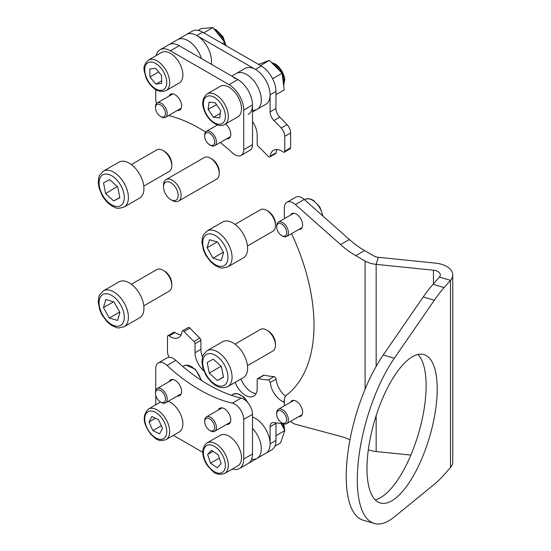 <?xml version="1.0" encoding="UTF-8"?>
<svg xmlns="http://www.w3.org/2000/svg" width="551" height="551" viewBox="0 0 551 551"><rect width="100%" height="100%" fill="white"/><g stroke="black" fill="none" stroke-linecap="round" stroke-linejoin="round"><path stroke-width="0.83" d="M177.381 110.448A9.126 5.269 -120 0 0 179.695 110.069A9.126 5.269 -120 0 0 181.582 105.895A9.126 5.269 -120 0 0 177.601 96.714A9.126 5.269 -120 0 0 170.576 94.269A9.126 5.269 -120 0 0 169.088 96.081M226.571 138.852A9.126 5.269 -120 0 0 228.892 138.473A9.126 5.269 -120 0 0 230.779 134.292A9.126 5.269 -120 0 0 225.552 123.961M220.262 142.495A160.059 92.41 -120 0 1 232.377 152.875A12.439 7.184 -120 0 0 241.138 155.389A12.439 7.184 -120 0 0 243.714 149.693L243.714 110.055L252.51 104.979A20.731 11.97 -120 0 0 237.846 79.585L179.206 45.726A20.731 11.97 -120 0 0 168.84 44.7L186.431 34.541A20.731 11.97 60 0 1 196.797 35.567L255.444 69.426A20.731 11.97 60 0 1 270.1 94.82L270.1 111.915L275.968 108.533A8.293 4.787 -120 0 0 279.818 117.115A196.962 113.72 60 0 1 287.085 124.643A8.293 4.787 60 0 1 290.625 132.908L290.625 147.833A2.073 1.198 60 0 1 290.198 148.784L284.33 152.166A2.073 1.198 -120 0 0 284.764 151.215L290.625 147.833M243.714 149.693L252.51 144.617L252.51 104.979M155.747 89.586L155.747 98.904A12.439 7.184 -120 0 0 156.518 103.505M252.51 144.617A12.439 7.184 60 0 1 249.934 150.306L241.138 155.389M205.599 132.033A160.059 92.41 -120 0 0 168.578 115.531M156.14 55.623A20.731 11.97 60 0 1 160.045 49.776A20.731 11.97 60 0 1 170.411 50.802L229.051 84.661A20.731 11.97 60 0 1 243.714 110.055M277.001 149.535A16.585 9.574 -120 0 0 276.058 152.841A2.073 1.198 60 0 1 275.645 153.584L269.776 156.973A2.073 1.198 -120 0 1 268.158 156.388A149.28 86.183 -120 0 0 258.219 146.339A2.073 1.198 -120 0 1 257.193 144.135L257.193 135.16A16.585 9.574 -120 0 0 252.51 121.626M211.164 64.178A20.731 11.97 -120 0 0 194.475 34.444A20.731 11.97 -120 0 0 186.431 34.541L192.299 31.159A20.731 11.97 60 0 1 202.665 32.185L261.305 66.044A20.731 11.97 60 0 1 275.968 91.432L275.968 108.533M290.625 132.908L284.764 136.297L284.764 151.215M284.764 136.297A8.293 4.787 -120 0 0 281.217 128.032L287.085 124.643M279.818 117.115L273.95 120.497A196.962 113.72 60 0 1 281.217 128.032M273.95 120.497A8.293 4.787 60 0 1 270.1 111.915M269.776 156.973A2.073 1.198 -120 0 0 270.197 156.229L276.058 152.841M284.33 152.166A2.073 1.198 -120 0 1 283.131 151.959A16.585 9.574 -120 0 0 273.537 150.299A16.585 9.574 -120 0 0 270.197 156.229M201.439 58.564A20.731 11.97 -120 0 0 188.001 40.65A20.731 11.97 -120 0 0 177.636 39.624A20.731 11.97 -120 0 1 185.68 39.52A20.731 11.97 -120 0 1 201.439 58.564M170.411 50.802L179.206 45.726A20.731 11.97 -120 0 0 168.84 44.7L160.045 49.776M248.212 114.47A20.731 11.97 -120 0 0 250.45 95.144A20.731 11.97 -120 0 0 233.7 77.877M252.51 110.338A20.731 11.97 -120 0 0 257.014 109.387A20.731 11.97 -120 0 0 259.245 90.061A20.731 11.97 -120 0 0 242.495 72.801A20.731 11.97 -120 0 0 236.276 73.476L245.071 68.4A20.731 11.97 -120 0 1 250.002 67.498A20.731 11.97 -120 0 1 267.683 84.103A20.731 11.97 -120 0 1 265.809 104.311L257.014 109.387A20.731 11.97 -120 0 0 258.887 89.186A20.731 11.97 -120 0 0 241.2 72.574A20.731 11.97 -120 0 0 236.276 73.476L231.778 76.079M224.656 44.879L224.656 42.138L212.927 27.55L201.198 28.597L198.091 30.388M203.78 32.833L212.927 27.55M222.28 43.508L224.656 42.138M275.968 94.689L284.22 89.923L282.071 73.242L269.418 60.362L258.488 64.412M260.444 65.548L269.418 60.362M272.607 78.71L282.071 73.242M207.045 93.945L220.242 86.328A17.625 10.173 60 0 1 240.567 102.748A17.625 10.173 60 0 1 237.86 116.853L224.67 124.471C217.852 128.734 206.57 119.402 203.705 108.781C201.659 102.803 202.775 97.858 207.045 93.945A17.625 10.173 60 0 1 227.377 110.365A17.625 10.173 60 0 1 224.67 124.471M209.022 102.19L208.133 109.429L213.499 117.294L219.759 117.921L220.648 110.682L215.283 102.817L209.022 102.19M216.495 104.6L208.133 109.429M220.324 113.354L213.499 117.294M148.405 60.087L161.601 52.469A17.625 10.173 60 0 1 181.024 66.334A17.625 10.173 60 0 1 179.22 82.994L166.03 90.612C156.897 94.2 148.832 84.826 145.925 77.374C144.41 70.81 141.393 66.699 148.405 60.087A17.625 10.173 60 0 1 167.835 73.951A17.625 10.173 60 0 1 166.03 90.612M149.796 69.04L149.982 76.961L155.933 84.124L161.705 83.359L161.519 75.432L155.561 68.276L149.796 69.04M158.633 71.967L149.982 76.961M161.643 80.825L155.933 84.124M169.088 381.657A9.126 5.269 60 0 1 170.576 379.846A9.126 5.269 60 0 1 177.601 382.291A9.126 5.269 60 0 1 181.582 391.472A9.126 5.269 60 0 1 179.695 395.646A9.126 5.269 60 0 1 177.381 396.024M218.279 410.061A9.126 5.269 60 0 1 219.766 408.25A9.126 5.269 60 0 1 226.798 410.688A9.126 5.269 60 0 1 230.779 419.869A9.126 5.269 60 0 1 228.892 424.05A9.126 5.269 60 0 1 226.571 424.428M252.51 414.331L243.714 419.407A12.439 7.184 -120 0 0 232.377 403.139L241.173 398.063A12.439 7.184 60 0 1 252.51 414.331L252.51 453.969L243.714 459.045A20.731 11.97 60 0 1 239.416 468.536A20.731 11.97 60 0 1 232.405 468.997M243.714 419.407L243.714 459.045M155.747 404.84L155.747 395.322M155.747 390.473L155.747 368.626A12.439 7.184 -120 0 1 158.323 362.93L167.125 357.854A12.439 7.184 60 0 1 175.879 360.361L167.084 365.444A12.439 7.184 -120 0 0 158.323 362.93M232.377 403.139A160.059 92.41 60 0 1 167.084 365.444M202.796 452.35L173.372 435.366M241.173 398.063A160.059 92.41 60 0 1 175.879 360.361M239.416 468.536L248.212 463.46A20.731 11.97 -120 0 0 252.51 453.969M184.082 331.454A2.073 1.198 -120 0 0 182.464 330.875L188.325 327.487A2.073 1.198 60 0 1 189.943 328.065L184.082 331.454A149.28 86.183 -120 0 0 194.021 341.503L199.889 338.121A2.073 1.198 60 0 1 200.908 340.325L200.908 349.3A16.585 9.574 -120 0 0 202.465 356.945M189.943 328.065A149.28 86.183 -120 0 0 199.889 338.121M174.97 332.501L169.109 335.883A2.073 1.198 -120 0 0 167.91 335.676L173.772 332.294A2.073 1.198 60 0 1 174.97 332.501A16.585 9.574 -120 0 0 181.1 334.925M241.035 378.95A16.585 9.574 -120 0 0 256.16 393.538M264.081 375.183L258.219 378.565A2.073 1.198 -120 0 0 257.627 378.64L263.488 375.259A2.073 1.198 60 0 1 264.081 375.183A149.28 86.183 -120 0 0 274.019 376.608A2.073 1.198 60 0 1 276.058 379.122A16.585 9.574 -120 0 0 285.521 396.176M275.982 422.872A8.293 4.787 -120 0 0 275.968 423.326L275.968 440.428A20.731 11.97 60 0 1 271.671 449.919L265.809 453.301A20.731 11.97 -120 0 0 268.351 434.787A20.731 11.97 -120 0 0 252.51 417.066M169.164 357.275A8.293 4.787 -120 0 1 167.476 351.552L167.476 336.627A2.073 1.198 -120 0 1 167.91 335.676M275.968 423.326L270.1 426.715L270.1 443.81A20.731 11.97 60 0 1 265.809 453.301L257.014 458.384A20.731 11.97 -120 0 0 252.51 428.292A20.731 11.97 -120 0 1 257.014 458.384A20.731 11.97 -120 0 1 252.082 459.286M270.1 426.715A8.293 4.787 60 0 1 271.822 422.92A8.293 4.787 60 0 1 273.95 422.576A196.962 113.72 60 0 0 281.217 423.437A8.293 4.787 -120 0 0 282.601 423.264M284.35 402.926A2.073 1.198 -120 0 0 283.131 401.72L284.35 401.018M276.058 379.122L270.197 382.511A16.585 9.574 -120 0 0 283.131 401.72M270.197 382.511A2.073 1.198 -120 0 0 268.158 379.997L274.019 376.608M258.219 378.565A149.28 86.183 -120 0 0 268.158 379.997M257.627 378.64A2.073 1.198 -120 0 0 257.193 379.591L257.193 388.565A16.585 9.574 -120 0 1 253.763 396.162A16.585 9.574 -120 0 1 235.174 382.339M200.908 340.325L195.04 343.707L195.04 352.681A16.585 9.574 -120 0 0 203.863 370.899M195.04 343.707A2.073 1.198 -120 0 0 194.021 341.503M182.464 330.875A2.073 1.198 -120 0 0 182.044 331.612A16.585 9.574 -120 0 1 178.703 337.543A16.585 9.574 -120 0 1 169.109 335.883M207.045 442.935L220.242 435.318A17.625 10.173 60 0 1 236.221 442.949A17.625 10.173 60 0 1 237.86 465.843L224.67 473.461C215.138 476.284 212.858 471.201 207.851 466.146C203.243 460.009 199.627 448.707 207.045 442.935A17.625 10.173 60 0 1 223.024 450.566A17.625 10.173 60 0 1 224.67 473.461M207.644 454.458L210.496 463.198L217.239 467.785L221.137 463.639L218.286 454.899L211.543 450.305L207.644 454.458L213.051 451.338M219.326 458.095L210.496 463.198M168.241 401.3A17.625 10.173 60 0 1 175.693 406.748A17.625 10.173 60 0 1 179.22 431.991L166.03 439.608C157.414 442.26 155.657 438.3 151.002 434.532C142.978 423.939 142.11 415.454 148.405 409.083A17.625 10.173 60 0 1 162.504 414.366A17.625 10.173 60 0 1 166.03 439.608M149.004 421.963L152.875 430.613L159.625 433.837L162.497 428.416L158.619 419.766L151.876 416.542L149.004 421.963L155.437 418.243M161.298 425.751L152.875 430.613M274.873 446.2L280.555 442.921L284.833 430.558L281.038 423.423M275.968 435.683L284.833 430.558M210.661 133.969A7.046 4.071 -120 0 0 204.683 136.159A7.046 4.071 -120 0 0 208.671 144.1A7.046 4.071 -120 0 0 209.669 144.789A7.046 4.071 -120 0 0 214.628 142.475A7.046 4.071 -120 0 0 210.661 133.969M204.683 136.159L204.683 135.14A8.293 4.787 60 0 1 206.398 131.345A8.293 4.787 60 0 1 211.715 132.571A8.293 4.787 60 0 1 216.164 139.816A8.293 4.787 60 0 1 214.69 145.712A8.293 4.787 60 0 1 210.544 145.299L209.669 144.789M160.678 105A7.046 4.071 -120 0 0 155.485 107.755A7.046 4.071 -120 0 0 160.265 116.261A7.046 4.071 -120 0 0 160.472 116.392A7.046 4.071 -120 0 0 165.458 113.63A7.046 4.071 -120 0 0 160.678 105M155.485 107.755L155.485 106.742A8.293 4.787 60 0 1 157.207 102.941A8.293 4.787 60 0 1 161.601 103.498A8.293 4.787 60 0 1 166.815 110.82A8.293 4.787 60 0 1 165.5 117.308A8.293 4.787 60 0 1 161.353 116.895L160.472 116.392M298.828 416.625A8.912 5.145 -120 0 0 300.77 416.219A8.912 5.145 -120 0 0 302.616 412.141A8.912 5.145 -120 0 0 298.725 403.167A8.912 5.145 -120 0 0 291.858 400.777A8.912 5.145 -120 0 0 290.529 402.264M298.828 229.464A8.912 5.145 -120 0 0 300.77 229.058A8.912 5.145 -120 0 0 302.616 224.98A8.912 5.145 -120 0 0 298.725 216.006A8.912 5.145 -120 0 0 291.858 213.616A8.912 5.145 -120 0 0 290.529 215.104M366.994 468.557A77.333 28.666 106.4 0 0 380.28 502.96A77.333 28.666 106.4 0 0 417.376 468.329A77.333 28.666 106.4 0 0 437.212 388.992A77.333 28.666 106.4 0 0 423.933 354.582A77.333 28.666 106.4 0 0 386.836 389.22A77.333 28.666 106.4 0 0 366.994 468.557M375.183 499.812A77.333 28.666 106.4 0 0 426.13 385.728A77.333 28.666 106.4 0 0 417.94 354.472M304.221 199.476L295.426 204.552A12.439 7.184 -120 0 0 286.926 202.279L295.722 197.196A12.439 7.184 60 0 1 304.221 199.476L349.355 239.499A82.932 47.882 -120 0 0 364.535 250.567L373.888 255.967A8.293 4.787 0 0 0 378.317 257.303L435.627 263.137A20.731 11.97 180 0 1 452.757 274.921A20.731 11.97 180 0 1 450.498 280.356L439.416 277.098A8.293 4.787 180 0 0 440.318 274.921A8.293 4.787 180 0 0 433.465 270.21L433.465 283.841M376.154 415.647L376.154 451.538L410.888 455.071M364.535 250.567L355.739 255.65L365.093 261.05A20.731 11.97 0 0 0 376.154 264.37L433.465 270.21M450.498 467.517L444.12 474.742A124.395 46.112 106.4 0 1 434.312 484.315L394.323 516.941A98.691 36.58 -73.6 0 1 374.253 523.45L363.171 520.192A98.691 36.58 -73.6 0 1 347.591 454.933A98.691 36.58 -73.6 0 1 383.241 354.975L423.23 296.975A124.395 46.112 -73.6 0 1 433.038 284.323L444.12 287.581L450.498 280.356L450.498 467.517A20.731 11.97 0 0 0 452.757 462.082L452.757 274.921M374.253 523.45A98.691 36.58 -73.6 0 1 358.673 458.191A98.691 36.58 -73.6 0 1 394.323 358.233L434.312 300.24L423.23 296.975M444.12 287.581A124.395 46.112 106.4 0 0 434.312 300.24M433.038 284.323L439.416 277.098M295.426 204.552L340.559 244.575L349.355 239.499M286.926 202.279A12.439 7.184 -120 0 0 284.35 207.968L284.35 215.469A12.439 7.184 -120 0 0 284.695 218.471M291.575 233.652A161.719 93.367 60 0 1 286.472 395.17A12.439 7.184 -120 0 0 284.35 400.563L284.35 405.832M290.591 421.377A12.439 7.184 -120 0 0 295.426 424.256L340.559 436.351A82.932 47.882 60 0 1 349.961 439.801M355.739 255.65A82.932 47.882 60 0 1 340.559 244.575M376.154 451.538A20.731 11.97 180 0 1 368.337 449.74M281.864 224.174A7.046 4.071 -120 0 0 276.671 226.922A7.046 4.071 -120 0 0 281.444 235.435A7.046 4.071 -120 0 0 281.651 235.559A7.046 4.071 -120 0 0 286.637 232.804A7.046 4.071 -120 0 0 281.864 224.174M276.671 226.922L276.671 225.91A8.293 4.787 60 0 1 278.386 222.115A8.293 4.787 60 0 1 282.78 222.673A8.293 4.787 60 0 1 287.994 229.987A8.293 4.787 60 0 1 286.678 236.475A8.293 4.787 60 0 1 282.532 236.069L281.651 235.559M281.224 410.984A7.046 4.071 -120 0 0 276.671 414.09A7.046 4.071 -120 0 0 281.651 422.72A7.046 4.071 -120 0 0 282.078 422.948A7.046 4.071 -120 0 0 286.616 419.339A7.046 4.071 -120 0 0 281.224 410.984M276.671 414.09L276.671 413.071A8.293 4.787 60 0 1 278.386 409.276A8.293 4.787 60 0 1 282.029 409.421A8.293 4.787 60 0 1 287.849 416.666A8.293 4.787 60 0 1 286.678 423.636A8.293 4.787 60 0 1 283.035 423.492A8.293 4.787 60 0 1 282.532 423.23L281.651 422.72M207.885 418.209A7.046 4.071 -120 0 0 204.683 421.735A7.046 4.071 -120 0 0 209.669 430.365A7.046 4.071 -120 0 0 211.446 431.013A7.046 4.071 -120 0 0 214.325 425.241A7.046 4.071 -120 0 0 207.885 418.209M204.683 421.735L204.683 420.716A8.293 4.787 60 0 1 206.398 416.921A8.293 4.787 60 0 1 208.45 416.57A8.293 4.787 60 0 1 215.469 423.258A8.293 4.787 60 0 1 214.69 431.288A8.293 4.787 60 0 1 212.645 431.64A8.293 4.787 60 0 1 210.544 430.875L209.669 430.365M157.91 389.791A7.046 4.071 -120 0 0 155.485 393.331A7.046 4.071 -120 0 0 160.472 401.968A7.046 4.071 -120 0 0 163.034 402.623A7.046 4.071 -120 0 0 164.749 395.721A7.046 4.071 -120 0 0 157.91 389.791M155.485 393.331L155.485 392.319A8.293 4.787 60 0 1 157.207 388.517A8.293 4.787 60 0 1 158.337 388.152A8.293 4.787 60 0 1 165.975 394.206A8.293 4.787 60 0 1 165.5 402.884A8.293 4.787 60 0 1 164.363 403.249A8.293 4.787 60 0 1 161.353 402.471L160.472 401.968M210.434 158.178L211.901 159.025A10.366 5.985 60 0 1 219.229 171.719L219.229 173.413A12.439 7.184 -120 0 0 210.434 158.178A12.439 7.184 -120 0 0 204.214 157.565L166.099 179.571A12.439 7.184 60 0 1 177.608 185.288A12.439 7.184 60 0 1 180.005 199.71A12.439 7.184 60 0 1 178.538 201.115A12.439 7.184 60 0 1 172.318 200.502L170.851 199.655A10.366 5.985 -120 0 0 177.257 198.994A10.366 5.985 -120 0 0 174.405 185.839A10.366 5.985 -120 0 0 164.439 183.38A10.366 5.985 -120 0 0 163.516 186.954A10.366 5.985 -120 0 0 170.851 199.655M178.538 201.115L216.653 179.109A12.439 7.184 -120 0 0 218.127 177.704A12.439 7.184 -120 0 0 219.229 173.413M163.516 186.954L163.516 185.267A12.439 7.184 60 0 1 164.625 180.976A12.439 7.184 60 0 1 166.099 179.571M272.766 231.351A12.439 7.184 -120 0 0 272.883 231.289A12.439 7.184 -120 0 0 275.459 225.593A12.439 7.184 -120 0 0 266.663 210.358A12.439 7.184 -120 0 0 260.561 209.676A12.439 7.184 -120 0 0 260.444 209.738A12.439 7.184 -120 0 0 260.327 209.807M222.384 222.143A20.731 11.97 60 0 1 222.576 222.025A20.731 11.97 60 0 1 222.776 221.915A20.731 11.97 60 0 1 243.411 234.168A20.731 11.97 60 0 1 243.308 257.937L227.77 266.911A20.731 11.97 60 0 1 227.577 267.021M266.663 210.358L268.13 211.205A10.366 5.985 60 0 1 275.459 223.899L275.459 225.593M217.693 242.103L209.483 239.706L207.135 247.743L213.01 258.178L221.226 260.568L223.568 252.53L217.693 242.103M223.375 252.193L213.01 258.178M217.177 241.951L207.135 247.743M163 150.506L164.467 151.353A10.366 5.985 60 0 1 169.742 156.994A10.366 5.985 60 0 1 171.795 164.046L171.795 165.741A12.439 7.184 -120 0 0 169.336 157.276A12.439 7.184 -120 0 0 163 150.506A12.439 7.184 -120 0 0 156.78 149.893L131.352 164.57M143.79 186.114L169.219 171.437A12.439 7.184 -120 0 0 171.795 165.741M103.374 171.147L118.913 162.173A20.731 11.97 60 0 1 139.837 174.481A20.731 11.97 60 0 1 139.644 198.085L124.106 207.059C115.035 209.855 115.731 207.093 111.66 205.798C107.879 203.36 104.697 199.889 102.128 195.385L99.125 188.139L98.243 182.553L98.898 177.057L99.662 175.163L103.374 171.147A20.731 11.97 60 0 1 124.299 183.455A20.731 11.97 60 0 1 124.106 207.059M103.554 182.884L105.592 193.546L113.726 200.95L119.822 197.692L117.783 187.03L109.649 179.626L103.554 182.884M117.28 186.569L105.592 193.546M119.774 197.458L113.726 200.95M117.322 186.775L117.824 187.237M163 270.21L164.467 271.058A10.366 5.985 60 0 1 171.795 283.751L171.795 285.446A12.439 7.184 -120 0 0 163 270.21A12.439 7.184 -120 0 0 156.897 269.529A12.439 7.184 -120 0 0 156.78 269.591A12.439 7.184 -120 0 0 156.663 269.659M169.102 291.204A12.439 7.184 -120 0 0 169.219 291.142A12.439 7.184 -120 0 0 171.795 285.446M118.72 281.995A20.731 11.97 60 0 1 118.913 281.878A20.731 11.97 60 0 1 119.112 281.768A20.731 11.97 60 0 1 139.74 294.02A20.731 11.97 60 0 1 139.644 317.789L124.106 326.764A20.731 11.97 60 0 1 123.906 326.874M109.346 318.03L117.556 320.42L119.904 312.383L114.029 301.955L105.813 299.558L103.471 307.596L109.346 318.03L119.712 312.045M113.513 301.803L103.471 307.596M266.663 330.063L268.13 330.903A10.366 5.985 60 0 1 273.406 336.544A10.366 5.985 60 0 1 275.459 343.604L275.459 345.298A12.439 7.184 -120 0 0 273 336.826A12.439 7.184 -120 0 0 266.663 330.063A12.439 7.184 -120 0 0 260.444 329.443L235.015 344.12M207.038 350.698L222.576 341.73A20.731 11.97 60 0 1 243.508 354.038A20.731 11.97 60 0 1 243.308 377.642L227.77 386.609A20.731 11.97 60 0 0 227.962 363.013A20.731 11.97 60 0 0 207.038 350.698L203.326 354.713L202.568 356.607L201.907 362.103L202.789 367.689L205.792 374.935C212.803 385.783 220.131 389.674 227.77 386.609M247.461 365.671L272.883 350.987A12.439 7.184 -120 0 0 275.459 345.298M223.486 377.242L221.447 366.58L213.313 359.176L207.217 362.441L209.256 373.103L217.39 380.507L223.486 377.242M223.437 377.008L217.39 380.507M220.944 366.119L221.488 366.787M220.985 366.332L209.256 373.103M229.051 84.661L237.846 79.585M202.665 32.185L196.797 35.567M261.305 66.044L255.444 69.426M275.968 91.432L270.1 94.82M214.587 29.616A14.512 8.382 60 0 1 215.269 29.981A14.512 8.382 60 0 1 224.484 41.924M224.656 42.448A14.512 8.382 60 0 1 225.325 45.272M216.419 31.896A14.512 8.382 60 0 1 222.087 38.949M271.932 62.917A14.512 8.382 60 0 1 272.284 63.048A14.512 8.382 60 0 1 283.607 85.171M273.806 64.825A14.512 8.382 60 0 1 279.274 70.39M282.622 77.519A14.512 8.382 60 0 1 283.283 82.657M204.228 109.036A15.552 8.974 -120 0 0 218.589 124.216A15.552 8.974 -120 0 0 224.553 111.075A15.552 8.974 -120 0 0 210.193 95.895A15.552 8.974 -120 0 0 204.228 109.036M146.38 77.436A15.552 8.974 -120 0 0 161.505 90.336A15.552 8.974 -120 0 0 165.114 74.957A15.552 8.974 -120 0 0 149.989 62.056A15.552 8.974 -120 0 0 146.38 77.436M275.968 440.428L270.1 443.81M200.908 349.3L195.04 352.681M208.071 465.781A15.552 8.974 -120 0 0 223.389 471.539A15.552 8.974 -120 0 0 220.717 452.309A15.552 8.974 -120 0 0 205.399 446.551A15.552 8.974 -120 0 0 208.071 465.781M151.084 433.995A15.552 8.974 -120 0 0 165.706 436.323A15.552 8.974 -120 0 0 160.417 416.384A15.552 8.974 -120 0 0 145.795 414.056A15.552 8.974 -120 0 0 151.084 433.995M282.553 423.278A14.512 8.382 60 0 1 284.102 429.188M283.82 433.479A14.512 8.382 60 0 1 283.441 434.587M281.527 423.45A14.512 8.382 60 0 1 282.56 426.288M378.317 257.303L376.154 264.37L376.154 366.346M394.323 358.233L383.241 354.975M365.093 261.05L365.093 389.171M322.535 215.716A14.512 8.382 -120 0 0 312.872 200.44A14.512 8.382 -120 0 0 305.185 199.462C306.845 198.112 309.621 198.415 313.491 200.378L319.911 207.169L323.01 216.137M247.468 402.237A14.512 8.382 -120 0 0 236.792 393.655A14.512 8.382 -120 0 0 233.197 394.268L237.267 393.552L244.024 397.126L249.341 404.689M200.943 380.094A14.512 8.382 -120 0 0 185.983 365.223A14.512 8.382 -120 0 0 184.006 365.864L186.3 365.12L195.481 369.363L201.514 380.465M207.038 231A20.731 11.97 60 0 1 207.238 230.89A20.731 11.97 60 0 1 227.866 243.136A20.731 11.97 60 0 1 227.77 266.911L222.404 268.117L220.366 267.814L215.386 265.685L210.999 262.159L205.936 255.485L203.505 250.25L201.907 242.406L202.568 236.909L203.326 235.008L207.038 231L222.576 222.025M206.604 234.602A17.832 10.297 -120 0 0 206.274 254.996A17.832 10.297 -120 0 0 224.099 265.672A17.832 10.297 -120 0 0 224.436 245.285A17.832 10.297 -120 0 0 206.604 234.602M102.603 195.144A17.832 10.297 -120 0 0 120.435 205.826A17.832 10.297 -120 0 0 120.765 185.432A17.832 10.297 -120 0 0 102.941 174.75A17.832 10.297 -120 0 0 102.603 195.144M103.567 290.742A20.731 11.97 60 0 1 124.202 302.988A20.731 11.97 60 0 1 124.106 326.764L118.74 327.969L116.695 327.666L111.722 325.538L107.335 322.011L102.272 315.337L99.841 310.103L98.243 302.258L98.898 296.762L99.662 294.861L103.374 290.852A20.731 11.97 60 0 1 103.567 290.742M120.435 325.524A17.832 10.297 -120 0 0 120.765 305.137A17.832 10.297 -120 0 0 102.941 294.454A17.832 10.297 -120 0 0 102.603 314.848A17.832 10.297 -120 0 0 120.435 325.524M224.436 364.982A17.832 10.297 -120 0 0 206.604 354.307A17.832 10.297 -120 0 0 206.274 374.701A17.832 10.297 -120 0 0 224.099 385.376A17.832 10.297 -120 0 0 224.436 364.982M252.51 111.991L257.014 109.387M226.089 45.712L222.928 36.607L216.309 29.878L213.953 28.831M283.669 85.646L284.743 79.681L284.04 75.955L281.954 71.107L278.703 66.74L275.824 64.288L271.409 62.394M248.212 463.46L257.014 458.384M148.405 409.083L160.603 402.037M283.131 435.49L284.736 430.834M284.764 430.427L283.648 423.747M217.521 124.925L206.398 131.345M230.373 136.655L214.69 145.712M172.89 93.89L157.207 102.941M181.183 108.251L165.5 117.308M305.185 199.462L304.593 199.799M293.8 213.209L278.386 222.115M302.1 227.577L286.678 236.475M293.8 400.377L278.386 409.276M302.1 414.738L286.678 423.636M233.197 394.268L231.434 395.287M222.081 407.871L206.398 416.921M230.373 422.231L214.69 431.288M184.006 365.864L182.849 366.532M172.89 379.467L157.207 388.517M181.183 393.827L165.5 402.884M235.015 224.422L260.444 209.738M247.461 245.966L272.883 231.289M143.79 305.819L169.219 291.142M131.352 284.275L156.78 269.591M103.374 290.852L118.913 281.878"/></g></svg>
